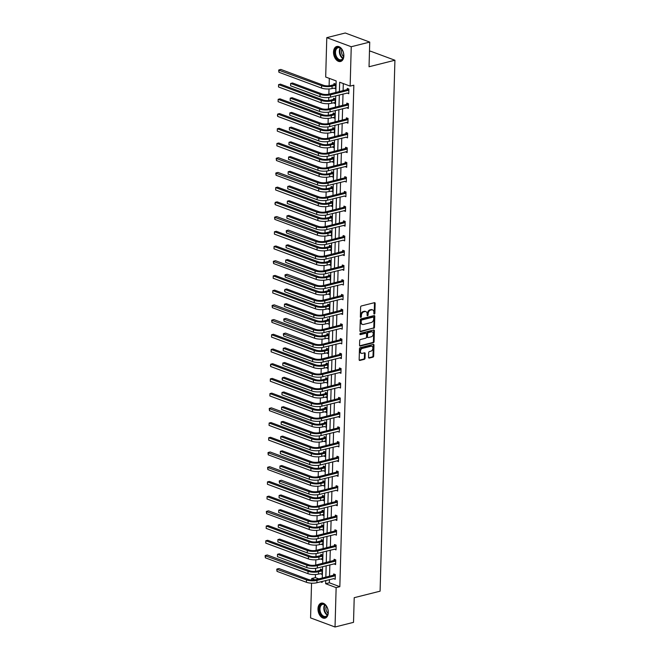 <?xml version="1.0" encoding="UTF-8"?>
<svg xmlns="http://www.w3.org/2000/svg" width="660" height="660" viewBox="0 0 660 660"><rect width="100%" height="100%" fill="white"/><g stroke="black" fill="none" stroke-linecap="round" stroke-linejoin="round"><path stroke-width="0.99" d="M374.344 314.036A0.685 0.478 110.4 0 0 374.872 313.261L375.144 303.418A0.973 0.685 110.4 0 0 374.443 302.676L361.383 305.968A0.973 0.685 110.4 0 0 360.624 307.073L360.352 316.907A0.685 0.478 110.4 0 0 361.366 316.651L361.408 315.381A3.118 2.195 110.4 0 1 363.808 311.834L364.897 311.561A3.118 2.195 110.4 0 1 365.904 311.602A3.118 2.195 110.4 0 1 367.141 313.937L367.1 315.216A0.685 0.478 110.4 0 0 368.115 314.96L368.156 313.682A3.118 2.195 110.4 0 1 370.557 310.134L371.646 309.862A3.118 2.195 110.4 0 1 372.652 309.903A3.118 2.195 110.4 0 1 373.89 312.238L373.857 313.516A0.685 0.478 110.4 0 0 374.344 314.036M373.873 313.698A0.685 0.478 110.4 0 0 374.212 313.013L374.484 303.179A0.973 0.685 110.4 0 0 374.377 302.692M360.368 317.097A0.685 0.478 110.4 0 0 360.707 316.412L360.739 315.134L361.408 315.381M367.117 315.397A0.685 0.478 110.4 0 0 367.455 314.713L367.496 313.442L368.156 313.682M317.98 608.751A7.739 4.95 75.9 0 1 321.247 603.158A7.739 4.95 75.9 0 1 328.292 612.579A7.739 4.95 75.9 0 1 325.025 618.172A7.739 4.95 75.9 0 1 317.98 608.751M333.523 52.066A7.739 4.95 75.9 0 1 336.798 46.48A7.739 4.95 75.9 0 1 343.843 55.902A7.739 4.95 75.9 0 1 340.568 61.487A7.739 4.95 75.9 0 1 333.523 52.066M368.56 357.34A0.973 0.685 110.4 0 0 369.253 358.083L372.925 357.167A0.973 0.685 110.4 0 0 373.675 356.053L373.981 345.13A0.973 0.685 110.4 0 0 373.279 344.388L360.212 347.671A0.973 0.685 110.4 0 0 359.461 348.785L359.155 359.708A0.973 0.685 110.4 0 0 359.857 360.451L364.287 359.337A0.973 0.685 110.4 0 0 365.038 358.231L365.17 353.554A0.973 0.685 110.4 0 0 364.468 352.811L362.274 353.364A2.607 1.832 110.4 0 1 361.433 353.331A2.607 1.832 110.4 0 1 360.467 350.807A2.607 1.832 110.4 0 1 362.406 348.406L371.011 346.244A2.607 1.832 110.4 0 1 371.852 346.277A2.607 1.832 110.4 0 1 372.817 348.802A2.607 1.832 110.4 0 1 370.87 351.194L369.435 351.557A0.973 0.685 110.4 0 0 368.684 352.671L368.56 357.34M335.841 92.441L336.163 80.924L325.685 77.03L326.783 37.653L345.271 33L369.732 42.092L369.039 66.751L394.919 60.241L380.094 591.178L354.214 597.688L353.521 622.347L335.033 627L310.571 617.909L311.545 583.176M369.732 42.092L351.244 46.736L350.147 86.113L339.669 82.228L339.405 91.542M329.447 579.571L329.356 582.796L339.834 586.69L353.842 85.189L350.147 86.113M339.834 586.69L336.138 587.623L335.033 627M373.725 328.366A0.973 0.685 110.4 0 0 374.476 327.261L374.781 316.338A0.973 0.685 110.4 0 0 374.08 315.596L361.02 318.879A0.973 0.685 110.4 0 0 360.269 319.993L359.964 330.916A0.973 0.685 110.4 0 0 360.665 331.658L373.065 328.127A0.973 0.685 110.4 0 0 373.816 327.013L374.121 316.09A0.973 0.685 110.4 0 0 374.014 315.612M374.385 330.734L374.08 341.657A0.973 0.685 110.4 0 1 373.321 342.771L360.261 346.054A0.973 0.685 110.4 0 1 359.56 345.312L359.692 340.634A0.973 0.685 110.4 0 1 360.442 339.529L365.739 338.192A0.973 0.685 110.4 0 0 366.49 337.087L366.58 333.985A0.973 0.685 110.4 0 0 365.879 333.242L360.36 334.628A0.685 0.478 110.4 0 1 360.401 333.333L373.684 329.992A0.973 0.685 110.4 0 1 374.385 330.734L373.717 330.487L373.411 341.41L374.08 341.657M326.783 37.653L351.244 46.736M394.919 60.241L370.458 51.158L369.468 51.406M320.735 558.913L322.385 559.672L322.517 554.953L320.867 554.342L320.834 555.398M321.56 529.485L323.21 530.244L323.342 525.525L321.684 524.914L321.659 525.97M322.377 500.057L324.027 500.816L324.159 496.097L322.509 495.487L322.476 496.543M323.202 470.63L324.852 471.388L324.984 466.669L323.326 466.059L323.301 467.115M324.027 441.202L325.669 441.961L325.801 437.242L324.151 436.631L324.118 437.687M324.844 411.774L326.494 412.533L326.626 407.814L324.976 407.203L324.943 408.26M325.669 382.346L327.319 383.105L327.451 378.386L325.792 377.776L325.768 378.832M326.486 352.918L328.135 353.677L328.267 348.959L326.617 348.348L326.584 349.404M327.31 323.491L328.96 324.25L329.092 319.531L327.442 318.92L327.409 319.976M328.135 294.063L329.786 294.822L329.917 290.103L328.259 289.492L328.234 290.548M328.952 264.635L330.602 265.394L330.734 260.675L329.084 260.057L329.051 261.121M329.777 235.208L331.427 235.966L331.559 231.248L329.909 230.629L329.876 231.693M330.602 205.78L332.252 206.53L332.384 201.82L330.726 201.201L330.701 202.265M331.419 176.352L333.069 177.103L333.201 172.392L331.551 171.773L331.518 172.837M332.244 146.924L333.894 147.675L334.026 142.964L332.368 142.345L332.343 143.41M333.069 117.496L334.711 118.247L334.843 113.537L333.193 112.918L333.16 113.982M333.886 88.069L335.536 88.819L335.668 84.109L334.018 83.49L333.985 84.554M329.315 78.375L329.109 85.792M329.018 88.96L328.87 94.19A4.958 1.534 -178.4 0 1 321.89 93.893L292.495 82.978L290.647 83.441L320.042 94.355A7.441 2.302 1.6 0 0 330.545 94.801L348.628 90.255L346.97 89.644L328.886 94.19M328.779 97.474L328.697 100.501M328.606 103.678L328.465 108.908A4.958 1.534 -178.4 0 1 321.478 108.603L292.091 97.688L290.243 98.15L319.63 109.073A7.441 2.302 1.6 0 0 330.132 109.519L348.216 104.973L346.566 104.354L328.482 108.908M328.375 112.183L328.284 115.219M328.201 118.387L328.053 123.626A4.958 1.534 -178.4 0 1 321.065 123.321L291.679 112.406L289.831 112.868L319.217 123.783A7.441 2.302 1.6 0 0 329.719 124.228L347.803 119.683L346.153 119.072L328.07 123.618M327.962 126.901L327.871 129.929M327.789 133.106L327.64 138.336A4.958 1.534 -178.4 0 1 320.653 138.031L291.266 127.116L289.418 127.578L318.805 138.501A7.441 2.302 1.6 0 0 329.307 138.946L347.391 134.401L345.741 133.782L327.657 138.336M327.55 141.611L327.467 144.647M327.376 147.815L327.228 153.054A4.958 1.534 -178.4 0 1 320.24 152.749L290.854 141.834L289.006 142.296L318.392 153.211A7.441 2.302 1.6 0 0 328.894 153.664L346.978 149.111L345.328 148.5L327.245 153.046M327.137 156.329L327.055 159.357M326.964 162.533L326.815 167.764A4.958 1.534 -178.4 0 1 319.828 167.458L290.441 156.544L288.593 157.014L317.98 167.929A7.441 2.302 1.6 0 0 328.49 168.374L346.574 163.828L344.916 163.21L326.832 167.764M326.725 171.039L326.642 174.075M326.551 177.243L326.411 182.482A4.958 1.534 -178.4 0 1 319.423 182.176L290.029 171.262L288.181 171.724L317.575 182.638A7.441 2.302 1.6 0 0 328.078 183.092L346.162 178.538L344.503 177.928L326.42 182.474M326.312 185.757L326.23 188.785M326.139 191.961L325.999 197.191A4.958 1.534 -178.4 0 1 319.011 196.894L289.625 185.971L287.776 186.442L317.163 197.356A7.441 2.302 1.6 0 0 327.665 197.802L345.749 193.256L344.099 192.637L326.015 197.191M325.908 200.467L325.817 203.503M325.735 206.671L325.586 211.91A4.958 1.534 -178.4 0 1 318.599 211.604L289.212 200.689L287.364 201.151L316.75 212.066A7.441 2.302 1.6 0 0 327.253 212.52L345.337 207.966L343.687 207.355L325.603 211.901M325.495 215.185L325.413 218.212M325.322 221.389L325.174 226.619A4.958 1.534 -178.4 0 1 318.186 226.322L288.799 215.399L286.951 215.87L316.338 226.784A7.441 2.302 1.6 0 0 326.84 227.23L344.924 222.684L343.274 222.065L325.19 226.619M325.083 229.903L325 232.93M324.91 236.099L324.761 241.337M324.671 244.612L324.588 247.648M324.497 250.816L324.349 256.047A4.958 1.534 -178.4 0 1 317.369 255.75L287.974 244.827L286.126 245.297L315.521 256.212A7.441 2.302 1.6 0 0 326.024 256.658L344.108 252.112L342.449 251.493L324.365 256.047M324.258 259.33L324.175 262.358M324.085 265.526L323.945 270.765M323.854 274.04L323.763 277.076M323.68 280.244L323.532 285.475M323.441 288.758L323.35 291.786M323.268 294.954L323.12 300.193M323.029 303.468L322.946 306.504M322.855 309.672L322.707 314.902M322.616 318.186L322.534 321.214M322.443 324.382L322.295 329.62M322.204 332.896L322.121 335.932M322.03 339.1L321.89 344.33M321.791 347.614L321.709 350.641M321.618 353.818L321.478 359.048M321.387 362.323L321.296 365.359M321.214 368.527L321.065 373.758M320.974 377.041L320.892 380.069M320.801 383.245L320.653 388.476M320.562 391.751L320.479 394.787M320.389 397.955L320.24 403.186M320.149 406.469L320.067 409.497M319.976 412.673L319.828 417.904M319.737 421.179L319.654 424.215M319.564 427.383L319.423 432.622A4.958 1.534 -178.4 0 1 312.436 432.316L283.049 421.402L281.201 421.864L310.588 432.779A7.441 2.302 1.6 0 0 321.09 433.224L339.174 428.678L337.524 428.068L319.44 432.613M319.333 435.897L319.242 438.925M319.159 442.101L319.011 447.332A4.958 1.534 -178.4 0 1 312.023 447.026L282.637 436.111L280.789 436.573L310.175 447.496A7.441 2.302 1.6 0 0 320.677 447.942L338.762 443.396L337.111 442.778L319.027 447.332M318.92 450.607L318.829 453.643M318.747 456.811L318.599 462.049A4.958 1.534 -178.4 0 1 311.611 461.744L282.224 450.829L280.376 451.291L309.763 462.206A7.441 2.302 1.6 0 0 320.265 462.66L338.349 458.106L336.699 457.495L318.615 462.041M318.508 465.325L318.425 468.353M318.334 471.529L318.186 476.759A4.958 1.534 -178.4 0 1 311.198 476.454L281.812 465.539L279.964 466.01L309.35 476.924A7.441 2.302 1.6 0 0 319.852 477.37L337.936 472.824L336.286 472.205L318.202 476.759M318.095 480.034L318.013 483.07M317.922 486.238L317.774 491.477M317.683 494.752L317.6 497.78M317.51 500.957L317.369 506.187A4.958 1.534 -178.4 0 1 310.382 505.89L280.987 494.967L279.139 495.437L308.534 506.352A7.441 2.302 1.6 0 0 319.036 506.797L337.12 502.252L335.462 501.633L317.377 506.187M317.27 509.462L317.188 512.498M317.097 515.666L316.957 520.905A4.958 1.534 -178.4 0 1 309.969 520.6L280.582 509.685L278.734 510.147L308.121 521.062A7.441 2.302 1.6 0 0 318.623 521.515L336.707 516.962L335.057 516.351L316.973 520.897M316.866 524.18L316.775 527.208M316.693 530.384L316.544 535.615A4.958 1.534 -178.4 0 1 309.557 535.318L280.17 524.395L278.322 524.865L307.709 535.78A7.441 2.302 1.6 0 0 318.211 536.225L336.295 531.679L334.645 531.061L316.561 535.615M316.453 538.898L316.371 541.926M316.28 545.094L316.132 550.333A4.958 1.534 -178.4 0 1 309.144 550.028L279.757 539.113L277.909 539.575L307.296 550.489A7.441 2.302 1.6 0 0 317.798 550.943L335.882 546.389L334.232 545.779L316.148 550.324M316.041 553.608L315.959 556.644M315.868 559.812L315.719 565.042A4.958 1.534 -178.4 0 1 308.731 564.745L279.345 553.822L277.497 554.293L306.884 565.207A7.441 2.302 1.6 0 0 317.394 565.653L335.478 561.107L333.82 560.488L315.736 565.042M315.628 568.326L315.546 571.354M315.455 574.522L315.373 577.607L318.805 578.878M333.473 102.778L335.123 103.537L335.255 98.819L333.605 98.208L333.572 99.264M332.656 132.206L334.307 132.965L334.438 128.246L332.78 127.636L332.755 128.692M331.832 161.634L333.481 162.393L333.613 157.674L331.963 157.063L331.93 158.119M331.007 191.062L332.656 191.821L332.788 187.102L331.138 186.491L331.105 187.547M330.19 220.489L331.84 221.249L331.972 216.529L330.313 215.919L330.289 216.975M329.365 249.917L331.015 250.676L331.147 245.957L329.497 245.347L329.464 246.403M328.548 279.345L330.19 280.104L330.322 275.385L328.672 274.774L328.639 275.83M327.723 308.781L329.373 309.532L329.505 304.813L327.847 304.202L327.822 305.258M326.898 338.209L328.548 338.959L328.68 334.249L327.03 333.63L326.997 334.694M326.081 367.637L327.731 368.387L327.863 363.676L326.205 363.058L326.18 364.122M325.256 397.064L326.906 397.815L327.038 393.104L325.388 392.486L325.355 393.55M324.431 426.492L326.081 427.243L326.213 422.532L324.563 421.913L324.53 422.978M323.614 455.92L325.264 456.67L325.397 451.96L323.738 451.341L323.713 452.405M322.789 485.347L324.439 486.098L324.572 481.387L322.921 480.769L322.888 481.833M321.964 514.775L323.614 515.526L323.746 510.815L322.096 510.196L322.063 511.261M321.148 544.203L322.798 544.954L322.93 540.243L321.272 539.624L321.247 540.688M320.323 573.631L321.973 574.39L322.105 569.671L320.455 569.052L320.422 570.116M311.627 580.049L311.677 578.531L315.1 579.81M315.373 577.607L311.677 578.531M320.521 581.823L322.154 582.425L322.179 581.402M325.743 580.503L325.661 583.729L336.138 587.623M339.306 94.941L338.992 106.26M338.902 109.651L338.58 120.97M338.489 124.369L338.167 135.688M338.077 139.078L337.763 150.398M337.664 153.796L337.351 165.115M337.252 168.514L336.938 179.833M336.847 183.224L336.526 194.543M336.435 197.942L336.113 209.261M336.022 212.652L335.709 223.971M335.61 227.37L335.296 238.689M335.197 242.08L334.884 253.399M334.785 256.798L334.471 268.117M334.381 271.507L334.059 282.826M333.968 286.226L333.647 297.545M333.556 300.935L333.242 312.254M333.143 315.653L332.83 326.972M332.731 330.363L332.417 341.682M332.326 345.081L332.005 356.4M331.914 359.791L331.592 371.11M331.501 374.509L331.188 385.828M331.089 389.218L330.775 400.537M330.676 403.936L330.363 415.255M330.264 418.646L329.95 429.965M329.86 433.364L329.538 444.683M329.447 448.074L329.125 459.393M329.035 462.792L328.721 474.111M328.622 477.51L328.309 488.829M328.21 492.22L327.896 503.539M327.805 506.938L327.484 518.257M327.393 521.647L327.071 532.966M326.98 536.365L326.667 547.684M326.568 551.075L326.254 562.394M326.155 565.793L325.842 577.112M322.278 578.003L322.591 566.684M322.69 563.293L323.004 551.974M323.095 548.576L323.416 537.256M323.507 533.866L323.829 522.547M323.92 519.148L324.233 507.829M324.332 504.438L324.646 493.119M324.745 489.72L325.058 478.401M325.149 475.01L325.471 463.691M325.561 460.292L325.883 448.973M325.974 445.582L326.287 434.263M326.387 430.864L326.7 419.546M326.799 416.155L327.112 404.836M327.212 401.437L327.525 390.118M327.616 386.727L327.938 375.408M328.028 372.009L328.35 360.69M328.441 357.299L328.754 345.98M328.853 342.581L329.167 331.262M329.266 327.863L329.579 316.544M329.67 313.153L329.992 301.834M330.082 298.435L330.404 287.116M330.495 283.726L330.808 272.407M330.908 269.008L331.221 257.689M331.32 254.298L331.633 242.979M331.733 239.58L332.046 228.261M332.137 224.87L332.459 213.551M332.549 210.152L332.871 198.833M332.962 195.442L333.275 184.124M333.374 180.725L333.688 169.405M333.787 166.015L334.1 154.696M334.191 151.297L334.513 139.978M334.603 136.587L334.925 125.268M335.016 121.869L335.329 110.55M335.428 107.159L335.742 95.84M329.356 582.796L325.661 583.729M343.299 83.572L343.101 90.618M343.01 94.009L342.688 105.328M342.598 108.727L342.276 120.046M342.185 123.436L341.872 134.755M341.773 138.155L341.459 149.474M341.36 152.864L341.047 164.183M340.948 167.582L340.634 178.901M340.543 182.292L340.222 193.611M340.131 197.01L339.817 208.329M339.718 211.72L339.405 223.039M339.306 226.438L338.992 237.757M338.893 241.148L338.58 252.466M338.489 255.865L338.167 267.185M338.077 270.575L337.755 281.894M337.664 285.293L337.351 296.612M337.252 300.011L336.938 311.33M336.839 314.721L336.526 326.04M336.427 329.439L336.113 340.758M336.022 344.149L335.701 355.468M335.61 358.867L335.296 370.186M335.197 373.576L334.884 384.895M334.785 388.295L334.471 399.613M334.373 403.004L334.059 414.323M333.968 417.722L333.647 429.041M333.556 432.432L333.234 443.751M333.143 447.15L332.83 458.469M332.731 461.86L332.417 473.179M332.318 476.578L332.005 487.897M331.906 491.287L331.592 502.606M331.501 506.005L331.18 517.324M331.089 520.715L330.775 532.034M330.676 535.433L330.363 546.752M330.264 550.143L329.95 561.462M329.851 564.861L329.538 576.18M333.647 575.025L333.671 573.969L335.329 574.58L335.197 579.298L333.548 578.539M334.059 560.315L334.084 559.251L335.742 559.87L335.61 564.581L333.96 563.83M334.471 545.597L334.496 544.541L336.146 545.152L336.022 549.871L334.373 549.112M334.876 530.887L334.909 529.823L336.559 530.442L336.427 535.153L334.777 534.402M335.288 516.169L335.321 515.113L336.971 515.724L336.839 520.443L335.189 519.684M335.701 501.46L335.734 500.395L337.384 501.014L337.252 505.725L335.602 504.974M336.113 486.742L336.138 485.686L337.796 486.296L337.664 491.015L336.014 490.256M336.526 472.032L336.55 470.968L338.209 471.587L338.077 476.297L336.427 475.546M336.93 457.314L336.963 456.258L338.613 456.868L338.481 461.587L336.839 460.829M337.342 442.604L337.375 441.54L339.025 442.159L338.893 446.869L337.243 446.119M337.755 427.886L337.788 426.83L339.438 427.441L339.306 432.16L337.656 431.401M338.167 413.176L338.192 412.112L339.85 412.731L339.718 417.442L338.068 416.691M338.58 398.459L338.605 397.402L340.263 398.013L340.131 402.732L338.481 401.973M338.992 383.749L339.017 382.685L340.667 383.303L340.543 388.014L338.893 387.263M339.397 369.031L339.43 367.975L341.08 368.585L340.948 373.304L339.298 372.545M339.809 354.313L339.842 353.257L341.492 353.867L341.36 358.586L339.71 357.827M340.222 339.603L340.255 338.547L341.905 339.158L341.773 343.876L340.123 343.117M340.634 324.885L340.659 323.829L342.317 324.439L342.185 329.159L340.535 328.399M341.047 310.175L341.072 309.111L342.73 309.73L342.598 314.449L340.948 313.69M341.451 295.457L341.484 294.401L343.134 295.012L343.002 299.731L341.36 298.972M341.863 280.748L341.897 279.683L343.546 280.302L343.414 285.021L341.764 284.262M342.276 266.029L342.309 264.974L343.959 265.584L343.827 270.303L342.177 269.544M342.688 251.32L342.713 250.255L344.371 250.874L344.239 255.585L342.589 254.834M343.101 236.602L343.126 235.546L344.784 236.156L344.652 240.875L343.002 240.116M343.513 221.892L343.538 220.828L345.188 221.447L345.064 226.157L343.414 225.407M343.918 207.174L343.951 206.118L345.601 206.728L345.469 211.447L343.819 210.688M344.33 192.464L344.363 191.4L346.013 192.019L345.881 196.73L344.231 195.979M344.743 177.746L344.776 176.69L346.426 177.301L346.294 182.02L344.644 181.261M345.155 163.036L345.18 161.972L346.838 162.591L346.706 167.302L345.056 166.551M345.568 148.319L345.592 147.262L347.251 147.873L347.119 152.592L345.469 151.833M345.972 133.609L346.005 132.544L347.655 133.163L347.523 137.874L345.881 137.123M346.385 118.891L346.417 117.835L348.067 118.445L347.935 123.164L346.286 122.405M346.797 104.181L346.83 103.117L348.48 103.735L348.348 108.446L346.698 107.695M347.209 89.463L347.234 88.407L348.892 89.017L348.76 93.736L347.111 92.977M333.886 88.209L332.046 88.531A7.441 2.302 1.6 0 1 321.536 88.085L278.924 72.253L278.668 70.141L321.601 85.726A7.441 2.302 1.6 0 0 332.112 86.171L335.404 85.346L333.754 84.727L330.454 85.561A4.958 1.534 -178.4 0 1 323.45 85.264L280.838 69.432L278.99 69.894L278.924 72.253M347.111 93.118L330.478 97.16A7.441 2.302 1.6 0 1 319.976 96.715L290.582 85.8L290.647 83.441L290.582 85.8M333.473 102.919L335.156 102.498M346.698 107.836L348.381 107.415M333.061 117.637L334.744 117.216M346.286 122.545L347.968 122.125M332.648 132.346L330.808 132.668A7.441 2.302 1.6 0 1 320.306 132.223L277.695 116.399L277.406 115.228L277.761 114.04L320.372 129.863A7.441 2.302 1.6 0 0 330.875 130.317L334.166 129.484L332.516 128.873L329.224 129.698A4.958 1.534 -178.4 0 1 322.22 129.401L279.609 113.569L277.761 114.04L277.695 116.399M345.873 137.263L329.241 141.306A7.441 2.302 1.6 0 1 318.739 140.861L289.352 129.938L289.418 127.578L289.352 129.938M332.236 147.064L333.919 146.644M345.46 151.973L347.143 151.552M331.832 161.774L333.514 161.353M345.048 166.691L346.731 166.27M331.419 176.492L329.579 176.814A7.441 2.302 1.6 0 1 319.069 176.368L276.457 160.537L276.202 158.425L319.135 174.009A7.441 2.302 1.6 0 0 329.645 174.454L332.937 173.63L331.287 173.011L327.987 173.844A4.958 1.534 -178.4 0 1 320.983 173.547L278.38 157.715L276.524 158.177L276.457 160.537M344.644 181.401L328.012 185.444A7.441 2.302 1.6 0 1 317.51 184.998L288.115 174.083L288.181 171.724L288.115 174.083M331.007 191.21L329.167 191.532A7.441 2.302 1.6 0 1 318.664 191.078L276.053 175.255L275.789 173.143L318.73 188.727A7.441 2.302 1.6 0 0 329.233 189.172L332.524 188.339L330.875 187.729L327.575 188.554A4.958 1.534 -178.4 0 1 320.578 188.257L277.967 172.425L276.119 172.895L276.053 175.255M344.231 196.119L327.599 200.161A7.441 2.302 1.6 0 1 317.097 199.716L287.71 188.793L287.776 186.442L287.71 188.793M330.594 205.92L332.277 205.499M343.819 210.829L345.502 210.408M330.182 220.638L328.342 220.96A7.441 2.302 1.6 0 1 317.839 220.506L275.228 204.682L274.939 203.511L275.294 202.323L317.905 218.155A7.441 2.302 1.6 0 0 328.408 218.6L331.708 217.767L330.049 217.157L326.758 217.982A4.958 1.534 -178.4 0 1 319.753 217.684L277.142 201.853L275.294 202.323L275.228 204.682M343.406 225.547L345.089 225.126M329.777 235.348L327.929 235.669A7.441 2.302 1.6 0 1 317.427 235.224L274.816 219.392L274.56 217.288L317.493 232.864A7.441 2.302 1.6 0 0 327.995 233.31L331.295 232.485L329.637 231.866L326.345 232.7A4.958 1.534 -178.4 0 1 319.341 232.402L276.73 216.571L274.882 217.033L274.816 219.392M342.994 240.265L326.37 244.299A7.441 2.302 1.6 0 1 315.859 243.853L286.473 232.939L286.217 230.827L315.925 241.494A7.441 2.302 1.6 0 0 326.436 241.948L344.52 237.394L342.862 236.783L324.778 241.329A4.958 1.534 -178.4 0 1 317.774 241.032L288.387 230.117L286.539 230.579L286.473 232.939M329.365 250.066L331.048 249.637M342.589 254.974L344.264 254.554M328.952 264.775L330.635 264.355M342.177 269.692L343.86 269.263M328.54 279.493L326.7 279.815A7.441 2.302 1.6 0 1 316.198 279.37L273.587 263.538L273.322 261.426L316.264 277.01A7.441 2.302 1.6 0 0 326.766 277.456L330.058 276.623L328.408 276.012L325.116 276.837A4.958 1.534 -178.4 0 1 318.112 276.54L275.5 260.716L273.652 261.178L273.587 263.538M341.764 284.402L325.132 288.445A7.441 2.302 1.6 0 1 314.63 287.999L285.244 277.084L284.98 274.972L314.696 285.64A7.441 2.302 1.6 0 0 325.198 286.085L343.283 281.539L341.632 280.921L323.548 285.475A4.958 1.534 -178.4 0 1 316.544 285.178L287.158 274.255L285.31 274.725L285.244 277.084M328.127 294.203L329.81 293.783M341.352 299.12L324.72 303.163A7.441 2.302 1.6 0 1 314.218 302.709L284.831 291.794L284.542 290.631L284.897 289.435L314.284 300.358A7.441 2.302 1.6 0 0 324.786 300.803L342.87 296.249L341.22 295.639L323.136 300.185A4.958 1.534 -178.4 0 1 316.132 299.887L286.745 288.973L284.897 289.435L284.831 291.794M327.715 308.921L329.398 308.492M340.939 313.83L342.623 313.409M327.31 323.631L325.462 323.953A7.441 2.302 1.6 0 1 314.96 323.507L272.349 307.675L272.093 305.572L315.026 321.148A7.441 2.302 1.6 0 0 325.528 321.593L328.828 320.768L327.17 320.158L323.878 320.983A4.958 1.534 -178.4 0 1 316.874 320.686L274.263 304.854L272.415 305.324L272.349 307.675M340.527 328.548L323.903 332.59A7.441 2.302 1.6 0 1 313.393 332.137L284.006 321.222L283.75 319.11L313.459 329.786A7.441 2.302 1.6 0 0 323.969 330.231L342.053 325.677L340.395 325.066L322.311 329.612A4.958 1.534 -178.4 0 1 315.307 329.315L285.92 318.4L284.072 318.862L284.006 321.222M326.898 338.349L325.058 338.671A7.441 2.302 1.6 0 1 314.548 338.225L271.936 322.393L271.681 320.281L314.614 335.866A7.441 2.302 1.6 0 0 325.124 336.311L328.416 335.486L326.766 334.867L323.466 335.701A4.958 1.534 -178.4 0 1 316.462 335.396L273.859 319.572L272.002 320.034L271.936 322.393M340.123 343.258L323.491 347.3A7.441 2.302 1.6 0 1 312.988 346.855L283.594 335.94L283.338 333.828L313.054 344.495A7.441 2.302 1.6 0 0 323.557 344.941L341.641 340.395L339.983 339.784L321.899 344.33A4.958 1.534 -178.4 0 1 314.902 344.033L285.508 333.11L283.66 333.58L283.594 335.94M326.486 353.059L328.168 352.638M339.71 357.976L341.393 357.547M326.073 367.777L327.756 367.356M339.298 372.685L340.981 372.265M325.661 382.486L323.821 382.808A7.441 2.302 1.6 0 1 313.318 382.363L270.707 366.531L270.418 365.368L270.773 364.18L313.385 380.003A7.441 2.302 1.6 0 0 323.887 380.457L327.187 379.624L325.528 379.013L322.237 379.838A4.958 1.534 -178.4 0 1 315.233 379.541L272.621 363.709L270.773 364.18L270.707 366.531M338.885 387.403L322.253 391.446A7.441 2.302 1.6 0 1 311.751 391L282.364 380.077L282.076 378.914L282.43 377.718L311.817 388.641A7.441 2.302 1.6 0 0 322.319 389.087L340.403 384.541L338.753 383.922L320.669 388.468A4.958 1.534 -178.4 0 1 313.665 388.171L284.278 377.256L282.43 377.718L282.364 380.077M325.256 397.204L326.931 396.784M338.473 402.113L340.156 401.692M324.844 411.914L326.527 411.493M338.068 416.831L339.743 416.411M324.431 426.632L322.591 426.954A7.441 2.302 1.6 0 1 312.081 426.508L269.478 410.677L269.214 408.565L312.147 424.149A7.441 2.302 1.6 0 0 322.658 424.594L325.949 423.769L324.299 423.151L320.999 423.984A4.958 1.534 -178.4 0 1 314.003 423.687L271.392 407.855L269.544 408.317L269.478 410.677M337.656 431.541L321.024 435.584A7.441 2.302 1.6 0 1 310.522 435.138L281.135 424.223L281.201 421.864L281.135 424.223M324.019 441.342L325.702 440.921M337.243 446.259L320.611 450.302A7.441 2.302 1.6 0 1 310.109 449.856L280.723 438.933L280.789 436.573L280.723 438.933M323.606 456.06L325.289 455.639M336.831 460.969L338.514 460.548M323.194 470.77L321.354 471.1A7.441 2.302 1.6 0 1 310.852 470.646L268.24 454.822L267.985 452.71L310.918 468.295A7.441 2.302 1.6 0 0 321.42 468.74L324.72 467.907L323.062 467.296L319.77 468.121A4.958 1.534 -178.4 0 1 312.766 467.824L270.154 451.993L268.307 452.463L268.24 454.822M336.418 475.687L338.101 475.266M322.789 485.488L320.941 485.809A7.441 2.302 1.6 0 1 310.439 485.364L267.828 469.532L267.572 467.42L310.505 483.005A7.441 2.302 1.6 0 0 321.007 483.45L324.308 482.625L322.649 482.006L319.358 482.839A4.958 1.534 -178.4 0 1 312.353 482.542L269.742 466.711L267.894 467.173L267.828 469.532M336.006 490.396L319.382 494.439A7.441 2.302 1.6 0 1 308.872 493.993L279.485 483.079L279.229 480.967L308.938 491.634A7.441 2.302 1.6 0 0 319.448 492.088L337.532 487.534L335.874 486.923L317.79 491.469A4.958 1.534 -178.4 0 1 310.786 491.172L281.399 480.257L279.551 480.719L279.485 483.079M322.377 500.206L324.06 499.777M335.602 505.114L337.276 504.694M321.964 514.915L323.647 514.495M335.189 519.824L336.872 519.404M321.552 529.634L319.712 529.955A7.441 2.302 1.6 0 1 309.21 529.501L266.599 513.678L266.335 511.566L309.276 527.15A7.441 2.302 1.6 0 0 319.778 527.596L323.07 526.762L321.42 526.152L318.128 526.977A4.958 1.534 -178.4 0 1 311.124 526.68L268.513 510.848L266.665 511.318L266.599 513.678M334.777 534.542L318.145 538.585A7.441 2.302 1.6 0 1 307.642 538.139L278.256 527.216L278.322 524.865L278.256 527.216M321.139 544.343L322.822 543.922M334.364 549.252L317.732 553.294A7.441 2.302 1.6 0 1 307.23 552.849L277.843 541.934L277.909 539.575L277.843 541.934M320.735 559.061L322.41 558.632M333.952 563.97L335.635 563.549M320.323 573.771L318.483 574.093A7.441 2.302 1.6 0 1 307.972 573.647L265.361 557.815L265.105 555.712L308.038 571.288A7.441 2.302 1.6 0 0 318.549 571.733L321.841 570.908L320.191 570.289L316.891 571.123A4.958 1.534 -178.4 0 1 309.887 570.826L267.275 554.994L265.427 555.456L265.361 557.815M333.548 578.688L316.915 582.731A7.441 2.302 1.6 0 1 306.413 582.277L277.018 571.362L276.763 569.25L306.479 579.917A7.441 2.302 1.6 0 0 316.981 580.371L335.065 575.817L333.407 575.207L315.323 579.752A4.958 1.534 -178.4 0 1 308.327 579.455L278.933 568.54L277.084 569.003L277.018 571.362M372.652 309.903L371.992 309.655A3.118 2.195 110.4 0 0 370.986 309.614L371.646 309.862M367.496 313.442A3.118 2.195 110.4 0 1 369.897 309.895L370.986 309.614M365.904 311.602L365.244 311.355A3.118 2.195 110.4 0 0 364.237 311.314L364.897 311.561M360.739 315.134A3.118 2.195 110.4 0 1 363.149 311.586L364.237 311.314M360.071 331.394L373.065 328.127M373.741 317.608A0.685 0.478 110.4 0 0 373.246 317.089L361.779 319.976A0.685 0.478 110.4 0 0 361.251 320.752L361.218 322.096A3.118 2.195 110.4 0 0 362.455 324.431A3.118 2.195 110.4 0 0 363.454 324.472L371.299 322.501A3.118 2.195 110.4 0 0 373.7 318.953L373.741 317.608M372.983 316.99A0.685 0.478 110.4 0 0 372.587 316.849L373.246 317.089M362.455 324.431L361.796 324.184A3.118 2.195 110.4 0 1 360.558 321.849L360.591 320.504A0.685 0.478 110.4 0 1 361.119 319.729L372.587 316.849M359.667 345.79L372.661 342.524A0.973 0.685 110.4 0 0 373.411 341.41M366.193 333.25L365.533 333.011A0.973 0.685 110.4 0 0 365.219 332.995L359.898 334.331M371.242 336.814A2.607 1.832 110.4 0 0 373.18 334.414A2.607 1.832 110.4 0 0 372.215 331.889A2.607 1.832 110.4 0 0 371.374 331.856L368.346 332.623A0.973 0.685 110.4 0 0 367.595 333.729L367.504 336.831A0.973 0.685 110.4 0 0 368.206 337.573L371.242 336.814M372.215 331.889L371.555 331.65A2.607 1.832 110.4 0 0 370.714 331.609L371.374 331.856M367.892 337.557L367.232 337.318A0.973 0.685 110.4 0 1 366.844 336.584L366.935 333.481A0.973 0.685 110.4 0 1 367.686 332.376L370.714 331.609M373.717 330.487A0.973 0.685 110.4 0 0 373.609 330.008M371.852 346.277L371.184 346.03A2.607 1.832 110.4 0 0 370.351 345.997L371.011 346.244M361.433 353.331L360.772 353.084A2.607 1.832 110.4 0 1 359.799 350.559A2.607 1.832 110.4 0 1 361.746 348.166L370.351 345.997M359.263 360.187L363.627 359.089A0.973 0.685 110.4 0 0 364.378 357.984L364.51 353.306A0.973 0.685 110.4 0 0 364.402 352.828M368.659 357.819L372.265 356.92A0.973 0.685 110.4 0 0 373.015 355.806L373.321 344.883A0.973 0.685 110.4 0 0 373.213 344.404M333.754 84.727L334.933 83.837M346.97 89.644L348.158 88.745M333.341 99.445L330.041 100.27A4.958 1.534 -178.4 0 1 323.045 99.974L280.434 84.142L278.586 84.612L321.189 100.435A7.441 2.302 1.6 0 0 331.7 100.889L334.991 100.056L333.341 99.445L334.521 98.546M278.52 86.963L278.586 84.612L278.52 86.963L321.123 102.795A7.441 2.302 1.6 0 0 331.633 103.24L335.156 102.473M332.929 114.155L329.637 114.988A4.958 1.534 -178.4 0 1 322.633 114.692L280.022 98.86L278.173 99.322L320.785 115.154A7.441 2.302 1.6 0 0 331.287 115.599L334.579 114.774L332.929 114.155L334.117 113.264M278.108 101.681L278.173 99.322L278.108 101.681L320.719 117.513A7.441 2.302 1.6 0 0 331.221 117.958L334.744 117.191M290.177 100.51L290.243 98.15L290.177 100.51L319.564 111.433A7.441 2.302 1.6 0 0 330.066 111.878L348.381 107.39M346.566 104.354L347.746 103.463M289.765 115.228L289.831 112.868L289.765 115.228L319.151 126.142A7.441 2.302 1.6 0 0 329.653 126.588L347.968 122.1M346.153 119.072L347.333 118.173M337.194 47.495A6.699 4.29 75.9 0 1 341.83 49.368A6.699 4.29 75.9 0 1 343.637 56.562A6.699 4.29 75.9 0 1 341.352 60.175A6.699 4.29 75.9 0 1 335.321 55.58A6.699 4.29 75.9 0 1 337.194 47.495M341.921 49.492A6.204 3.968 -104.1 0 0 338.135 47.726A6.204 3.968 -104.1 0 0 337.722 47.867A6.204 3.968 -104.1 0 0 335.882 55.036A6.204 3.968 -104.1 0 0 341.154 59.755A6.204 3.968 -104.1 0 0 341.566 59.614A6.204 3.968 -104.1 0 0 343.662 56.405M337.351 46.39A7.689 4.925 -104.1 0 0 336.889 46.555A7.689 4.925 -104.1 0 0 334.603 55.407A7.689 4.925 -104.1 0 0 341.104 61.306M343.629 56.57A4.884 3.127 75.9 0 1 341.822 49.368M321.651 604.172A6.699 4.29 75.9 0 1 326.279 606.053A6.699 4.29 75.9 0 1 328.094 613.239A6.699 4.29 75.9 0 1 325.801 616.861A6.699 4.29 75.9 0 1 319.77 612.265A6.699 4.29 75.9 0 1 321.651 604.172M326.37 606.177A6.204 3.968 -104.1 0 0 322.583 604.411A6.204 3.968 -104.1 0 0 322.171 604.552A6.204 3.968 -104.1 0 0 320.331 611.721A6.204 3.968 -104.1 0 0 325.611 616.44A6.204 3.968 -104.1 0 0 326.015 616.3A6.204 3.968 -104.1 0 0 328.111 613.09M321.799 603.075A7.689 4.925 -104.1 0 0 321.337 603.232A7.689 4.925 -104.1 0 0 319.052 612.084A7.689 4.925 -104.1 0 0 325.553 617.983M328.086 613.247A4.884 3.127 75.9 0 1 326.271 606.045M332.516 128.873L333.704 127.974M345.741 133.782L346.929 132.891M332.104 143.583L328.812 144.416A4.958 1.534 -178.4 0 1 321.808 144.119L279.197 128.287L277.349 128.749L319.96 144.581A7.441 2.302 1.6 0 0 330.462 145.027L333.762 144.202L332.104 143.583L333.292 142.692M277.283 131.109L277.349 128.749L277.283 131.109L319.894 146.941A7.441 2.302 1.6 0 0 330.396 147.386L333.919 146.619M288.94 144.655L289.006 142.296L288.94 144.655L318.326 155.57A7.441 2.302 1.6 0 0 328.828 156.016L347.143 151.528M345.328 148.5L346.516 147.601M331.691 158.301L328.399 159.126A4.958 1.534 -178.4 0 1 321.395 158.829L278.784 142.997L276.936 143.468L319.547 159.299A7.441 2.302 1.6 0 0 330.049 159.745L333.349 158.911L331.691 158.301L332.879 157.402M276.87 145.827L276.936 143.468L276.87 145.827L319.481 161.65A7.441 2.302 1.6 0 0 329.983 162.104L333.514 161.329M288.527 159.365L288.593 157.014L288.527 159.365L317.914 170.288A7.441 2.302 1.6 0 0 328.424 170.734L346.731 166.246M344.916 163.21L346.104 162.319M331.287 173.011L332.467 172.12M344.503 177.928L345.691 177.029M330.875 187.729L332.054 186.829M344.099 192.637L345.279 191.746M330.462 202.438L327.17 203.272A4.958 1.534 -178.4 0 1 320.166 202.975L277.555 187.143L275.707 187.605L318.318 203.437A7.441 2.302 1.6 0 0 328.82 203.882L332.112 203.057L330.462 202.438L331.65 201.547M275.641 189.964L275.707 187.605L275.641 189.964L318.252 205.796A7.441 2.302 1.6 0 0 328.754 206.242L332.277 205.474M287.298 203.511L287.364 201.151L287.298 203.511L316.685 214.426A7.441 2.302 1.6 0 0 327.187 214.871L345.502 210.383M343.687 207.355L344.866 206.456M330.049 217.157L331.237 216.257M329.637 231.866L330.825 230.975M329.233 246.584L325.933 247.409A4.958 1.534 -178.4 0 1 318.928 247.112L276.317 231.289L274.469 231.751L317.08 247.583A7.441 2.302 1.6 0 0 327.591 248.028L330.883 247.195L329.233 246.584L330.412 245.685M274.403 234.11L274.469 231.751L274.403 234.11L317.014 249.934A7.441 2.302 1.6 0 0 327.525 250.387L331.048 249.62M328.82 261.294L325.52 262.127A4.958 1.534 -178.4 0 1 318.524 261.83L275.913 245.998L274.065 246.46L316.668 262.292A7.441 2.302 1.6 0 0 327.178 262.738L330.47 261.913L328.82 261.294L330 260.403M273.999 248.82L274.065 246.46L273.999 248.82L316.602 264.652A7.441 2.302 1.6 0 0 327.112 265.097L330.635 264.33M328.408 276.012L329.596 275.113M327.995 290.73L324.703 291.555A4.958 1.534 -178.4 0 1 317.699 291.258L275.088 275.426L273.24 275.888L315.851 291.72A7.441 2.302 1.6 0 0 326.353 292.165L329.645 291.34L327.995 290.73L329.183 289.831M273.174 278.248L273.24 275.888L273.174 278.248L315.785 294.079A7.441 2.302 1.6 0 0 326.287 294.525L329.81 293.758M327.583 305.44L324.291 306.273A4.958 1.534 -178.4 0 1 317.287 305.968L274.675 290.144L272.827 290.606L315.439 306.438A7.441 2.302 1.6 0 0 325.941 306.884L329.241 306.05L327.583 305.44L328.771 304.54M272.762 292.966L272.827 290.606L272.762 292.966L315.373 308.798A7.441 2.302 1.6 0 0 325.875 309.243L329.398 308.476M327.17 320.158L328.358 319.258M326.766 334.867L327.946 333.976M326.353 349.585L323.053 350.411A4.958 1.534 -178.4 0 1 316.058 350.113L273.446 334.282L271.598 334.752L314.209 350.575A7.441 2.302 1.6 0 0 324.712 351.029L328.003 350.196L326.353 349.585L327.533 348.686M271.532 337.103L271.598 334.752L271.532 337.103L314.143 352.935A7.441 2.302 1.6 0 0 324.646 353.38L328.168 352.613M286.885 218.221L286.951 215.87L286.885 218.221L316.272 229.144A7.441 2.302 1.6 0 0 326.774 229.589L345.089 225.101M343.274 222.065L344.462 221.174M342.862 236.783L344.05 235.884M286.06 247.648L286.126 245.297L286.06 247.648L315.455 258.572A7.441 2.302 1.6 0 0 325.957 259.017L344.264 254.529M342.449 251.493L343.637 250.602M343.926 266.648L342.045 266.211L323.961 270.757A4.958 1.534 -178.4 0 1 316.957 270.46L287.57 259.545L285.722 260.007L315.109 270.93A7.441 2.302 1.6 0 0 325.611 271.375L343.695 266.822M285.656 262.366L285.722 260.007L285.656 262.366L315.043 273.281A7.441 2.302 1.6 0 0 325.545 273.735L343.86 269.247M342.045 266.211L343.225 265.312M341.632 280.921L342.812 280.03M341.22 295.639L342.408 294.739M342.697 310.786L340.808 310.349L322.724 314.902A4.958 1.534 -178.4 0 1 315.719 314.605L286.333 303.683L284.485 304.153L313.871 315.067A7.441 2.302 1.6 0 0 324.373 315.513L342.457 310.967M284.419 306.512L284.485 304.153L284.419 306.512L313.805 317.427A7.441 2.302 1.6 0 0 324.308 317.873L342.623 313.385M340.808 310.349L341.995 309.457M340.395 325.066L341.583 324.167M339.983 339.784L341.171 338.885M341.467 354.932L339.578 354.494L321.494 359.04A4.958 1.534 -178.4 0 1 314.49 358.743L285.103 347.828L283.255 348.29L312.642 359.213A7.441 2.302 1.6 0 0 323.144 359.659L341.228 355.105M283.189 350.65L283.255 348.29L283.189 350.65L312.576 361.564A7.441 2.302 1.6 0 0 323.078 362.018L341.393 357.53M339.578 354.494L340.758 353.595M325.941 364.295L322.649 365.128A4.958 1.534 -178.4 0 1 315.645 364.823L273.034 349L271.186 349.462L313.797 365.293A7.441 2.302 1.6 0 0 324.299 365.739L327.591 364.914L325.941 364.295L327.129 363.404M271.12 351.821L271.186 349.462L271.12 351.821L313.731 367.653A7.441 2.302 1.6 0 0 324.233 368.099L327.756 367.331M341.055 369.641L339.166 369.212L321.082 373.758A4.958 1.534 -178.4 0 1 314.077 373.461L284.691 362.538L282.843 363.008L312.229 373.923A7.441 2.302 1.6 0 0 322.732 374.368L340.816 369.823M282.777 365.368L282.843 363.008L282.777 365.368L312.163 376.282A7.441 2.302 1.6 0 0 322.666 376.728L340.981 372.24M339.166 369.212L340.346 368.313M325.528 379.013L326.716 378.114M338.753 383.922L339.941 383.031M325.116 393.723L321.824 394.556A4.958 1.534 -178.4 0 1 314.82 394.259L272.209 378.427L270.361 378.889L312.972 394.721A7.441 2.302 1.6 0 0 323.474 395.167L326.774 394.342L325.116 393.723L326.304 392.832M270.295 381.249L270.361 378.889L270.295 381.249L312.906 397.081A7.441 2.302 1.6 0 0 323.408 397.526L326.931 396.759M340.23 399.069L338.341 398.64L320.257 403.186A4.958 1.534 -178.4 0 1 313.252 402.889L283.866 391.974L282.018 392.436L311.404 403.351A7.441 2.302 1.6 0 0 321.915 403.796L339.999 399.25M281.952 394.796L282.018 392.436L281.952 394.796L311.338 405.71A7.441 2.302 1.6 0 0 321.849 406.156L340.156 401.668M338.341 398.64L339.529 397.741M324.712 408.441L321.412 409.266A4.958 1.534 -178.4 0 1 314.408 408.969L271.796 393.137L269.948 393.608L312.56 409.431A7.441 2.302 1.6 0 0 323.07 409.885L326.362 409.051L324.712 408.441L325.891 407.542M269.882 395.959L269.948 393.608L269.882 395.959L312.493 411.79A7.441 2.302 1.6 0 0 323.004 412.236L326.527 411.469M339.817 413.787L337.928 413.35L319.844 417.904A4.958 1.534 -178.4 0 1 312.848 417.599L283.453 406.684L281.605 407.146L311 418.069A7.441 2.302 1.6 0 0 321.502 418.514L339.587 413.968M281.539 409.505L281.605 407.146L281.539 409.505L310.934 420.428A7.441 2.302 1.6 0 0 321.436 420.874L339.743 416.386M337.928 413.35L339.116 412.459M324.299 423.151L325.479 422.26M337.524 428.068L338.704 427.168M323.887 437.869L320.595 438.694A4.958 1.534 -178.4 0 1 313.591 438.397L270.979 422.565L269.132 423.035L311.743 438.859A7.441 2.302 1.6 0 0 322.245 439.312L325.537 438.479L323.887 437.869L325.075 436.969M269.065 425.395L269.132 423.035L269.065 425.395L311.677 441.218A7.441 2.302 1.6 0 0 322.179 441.664L325.702 440.896M337.111 442.778L338.291 441.886M323.474 452.579L320.183 453.412A4.958 1.534 -178.4 0 1 313.178 453.115L270.567 437.283L268.719 437.745L311.33 453.577A7.441 2.302 1.6 0 0 321.832 454.022L325.124 453.197L323.474 452.579L324.662 451.688M268.653 440.105L268.719 437.745L268.653 440.105L311.264 455.936A7.441 2.302 1.6 0 0 321.766 456.382L325.289 455.614M280.31 453.651L280.376 451.291L280.31 453.651L309.697 464.566A7.441 2.302 1.6 0 0 320.199 465.011L338.514 460.523M336.699 457.495L337.887 456.596M323.062 467.296L324.25 466.397M279.898 468.361L279.964 466.01L279.898 468.361L309.284 479.284A7.441 2.302 1.6 0 0 319.786 479.729L338.101 475.241M336.286 472.205L337.474 471.314M322.649 482.006L323.837 481.115M335.874 486.923L337.062 486.024M322.245 496.724L318.945 497.549A4.958 1.534 -178.4 0 1 311.941 497.252L269.338 481.42L267.481 481.891L310.093 497.722A7.441 2.302 1.6 0 0 320.603 498.168L323.895 497.335L322.245 496.724L323.425 495.825M267.415 484.25L267.481 481.891L267.415 484.25L310.027 500.074A7.441 2.302 1.6 0 0 320.537 500.528L324.06 499.76M279.073 497.788L279.139 495.437L279.073 497.788L308.467 508.712A7.441 2.302 1.6 0 0 318.97 509.157L337.285 504.669M335.462 501.633L336.649 500.742M321.832 511.434L318.533 512.267A4.958 1.534 -178.4 0 1 311.536 511.97L268.925 496.138L267.077 496.601L309.688 512.432A7.441 2.302 1.6 0 0 320.191 512.878L323.483 512.053L321.832 511.434L323.012 510.543M267.011 498.96L267.077 496.601L267.011 498.96L309.623 514.792A7.441 2.302 1.6 0 0 320.125 515.237L323.647 514.47M278.668 512.506L278.734 510.147L278.668 512.506L308.055 523.421A7.441 2.302 1.6 0 0 318.557 523.867L336.872 519.379M335.057 516.351L336.237 515.452M321.42 526.152L322.608 525.253M334.645 531.061L335.825 530.17M321.007 540.862L317.716 541.695A4.958 1.534 -178.4 0 1 310.712 541.398L268.1 525.566L266.252 526.028L308.863 541.86A7.441 2.302 1.6 0 0 319.366 542.306L322.666 541.481L321.007 540.862L322.195 539.971M266.186 528.388L266.252 526.028L266.186 528.388L308.798 544.219A7.441 2.302 1.6 0 0 319.3 544.665L322.822 543.898M334.232 545.779L335.42 544.88M320.595 555.58L317.303 556.405A4.958 1.534 -178.4 0 1 310.299 556.108L267.688 540.284L265.84 540.746L308.451 556.578A7.441 2.302 1.6 0 0 318.953 557.023L322.253 556.19L320.595 555.58L321.783 554.681M265.774 543.106L265.84 540.746L265.774 543.106L308.385 558.929A7.441 2.302 1.6 0 0 318.887 559.383L322.41 558.616M277.431 556.644L277.497 554.293L277.431 556.644L306.817 567.567A7.441 2.302 1.6 0 0 317.328 568.012L335.635 563.524M333.82 560.488L335.008 559.597M320.191 570.289L321.37 569.398M333.407 575.207L334.595 574.307M374.212 313.013L374.872 313.261M360.707 316.412L361.366 316.651M367.455 314.713L368.115 314.96M369.897 309.895L370.557 310.134M363.149 311.586L363.808 311.834M374.484 303.179L375.144 303.418M360.104 331.452L360.665 331.658M374.121 316.09L374.781 316.338M373.816 327.013L374.476 327.261M361.119 319.729L361.779 319.976M360.591 320.504L361.251 320.752M360.558 321.849L361.218 322.096M372.661 342.524L373.321 342.771M359.7 345.848L360.261 346.054M365.219 332.995L365.879 333.242M367.686 332.376L368.346 332.623M366.935 333.481L367.595 333.729M366.844 336.584L367.504 336.831M361.746 348.166L362.406 348.406M364.51 353.306L365.17 353.554M364.378 357.984L365.038 358.231M363.627 359.089L364.287 359.337M359.296 360.245L359.857 360.451M373.321 344.883L373.981 345.13M373.015 355.806L373.675 356.053M372.265 356.92L372.925 357.167M368.701 357.877L369.253 358.083M332.112 86.171L332.046 88.531M321.601 85.726L321.536 88.085M330.545 94.801L330.478 97.16M320.042 94.355L319.976 96.715M331.7 100.889L331.633 103.24M321.189 100.435L321.123 102.795M331.287 115.599L331.221 117.958M320.785 115.154L320.719 117.513M330.132 109.519L330.066 111.878M319.63 109.073L319.564 111.433M329.719 124.228L329.653 126.588M319.217 123.783L319.151 126.142M342.878 58.468A6.204 3.968 75.9 0 1 340.263 48.048M340.634 48.271A5.998 3.836 -104.1 0 0 343.101 58.096M327.335 615.145A6.204 3.968 75.9 0 1 324.712 604.733M325.083 604.956A5.998 3.836 -104.1 0 0 327.55 614.773M330.875 130.317L330.808 132.668M320.372 129.863L320.306 132.223M329.307 138.946L329.241 141.306M318.805 138.501L318.739 140.861M330.462 145.027L330.396 147.386M319.96 144.581L319.894 146.941M328.894 153.664L328.828 156.016M318.392 153.211L318.326 155.57M330.049 159.745L329.983 162.104M319.547 159.299L319.481 161.65M328.49 168.374L328.424 170.734M317.98 167.929L317.914 170.288M329.645 174.454L329.579 176.814M319.135 174.009L319.069 176.368M328.078 183.092L328.012 185.444M317.575 182.638L317.51 184.998M329.233 189.172L329.167 191.532M318.73 188.727L318.664 191.078M327.665 197.802L327.599 200.161M317.163 197.356L317.097 199.716M328.82 203.882L328.754 206.242M318.318 203.437L318.252 205.796M327.253 212.52L327.187 214.871M316.75 212.066L316.685 214.426M328.408 218.6L328.342 220.96M317.905 218.155L317.839 220.506M327.995 233.31L327.929 235.669M317.493 232.864L317.427 235.224M327.591 248.028L327.525 250.387M317.08 247.583L317.014 249.934M327.178 262.738L327.112 265.097M316.668 262.292L316.602 264.652M326.766 277.456L326.7 279.815M316.264 277.01L316.198 279.37M326.353 292.165L326.287 294.525M315.851 291.72L315.785 294.079M325.941 306.884L325.875 309.243M315.439 306.438L315.373 308.798M325.528 321.593L325.462 323.953M315.026 321.148L314.96 323.507M325.124 336.311L325.058 338.671M314.614 335.866L314.548 338.225M324.712 351.029L324.646 353.38M314.209 350.575L314.143 352.935M326.84 227.23L326.774 229.589M316.338 226.784L316.272 229.144M326.436 241.948L326.37 244.299M315.925 241.494L315.859 243.853M326.024 256.658L325.957 259.017M315.521 256.212L315.455 258.572M325.611 271.375L325.545 273.735M315.109 270.93L315.043 273.281M325.198 286.085L325.132 288.445M314.696 285.64L314.63 287.999M324.786 300.803L324.72 303.163M314.284 300.358L314.218 302.709M324.373 315.513L324.308 317.873M313.871 315.067L313.805 317.427M323.969 330.231L323.903 332.59M313.459 329.786L313.393 332.137M323.557 344.941L323.491 347.3M313.054 344.495L312.988 346.855M323.144 359.659L323.078 362.018M312.642 359.213L312.576 361.564M324.299 365.739L324.233 368.099M313.797 365.293L313.731 367.653M322.732 374.368L322.666 376.728M312.229 373.923L312.163 376.282M323.887 380.457L323.821 382.808M313.385 380.003L313.318 382.363M322.319 389.087L322.253 391.446M311.817 388.641L311.751 391M323.474 395.167L323.408 397.526M312.972 394.721L312.906 397.081M321.915 403.796L321.849 406.156M311.404 403.351L311.338 405.71M323.07 409.885L323.004 412.236M312.56 409.431L312.493 411.79M321.502 418.514L321.436 420.874M311 418.069L310.934 420.428M322.658 424.594L322.591 426.954M312.147 424.149L312.081 426.508M321.09 433.224L321.024 435.584M310.588 432.779L310.522 435.138M322.245 439.312L322.179 441.664M311.743 438.859L311.677 441.218M320.677 447.942L320.611 450.302M310.175 447.496L310.109 449.856M321.832 454.022L321.766 456.382M311.33 453.577L311.264 455.936M320.265 462.66L320.199 465.011M309.763 462.206L309.697 464.566M321.42 468.74L321.354 471.1M310.918 468.295L310.852 470.646M319.852 477.37L319.786 479.729M309.35 476.924L309.284 479.284M321.007 483.45L320.941 485.809M310.505 483.005L310.439 485.364M319.448 492.088L319.382 494.439M308.938 491.634L308.872 493.993M320.603 498.168L320.537 500.528M310.093 497.722L310.027 500.074M319.036 506.797L318.97 509.157M308.534 506.352L308.467 508.712M320.191 512.878L320.125 515.237M309.688 512.432L309.623 514.792M318.623 521.515L318.557 523.867M308.121 521.062L308.055 523.421M319.778 527.596L319.712 529.955M309.276 527.15L309.21 529.501M318.211 536.225L318.145 538.585M307.709 535.78L307.642 538.139M319.366 542.306L319.3 544.665M308.863 541.86L308.798 544.219M317.798 550.943L317.732 553.294M307.296 550.489L307.23 552.849M318.953 557.023L318.887 559.383M308.451 556.578L308.385 558.929M317.394 565.653L317.328 568.012M306.884 565.207L306.817 567.567M318.549 571.733L318.483 574.093M308.038 571.288L307.972 573.647M316.981 580.371L316.915 582.731M306.479 579.917L306.413 582.277M372.809 316.858L373.469 317.097"/></g></svg>
